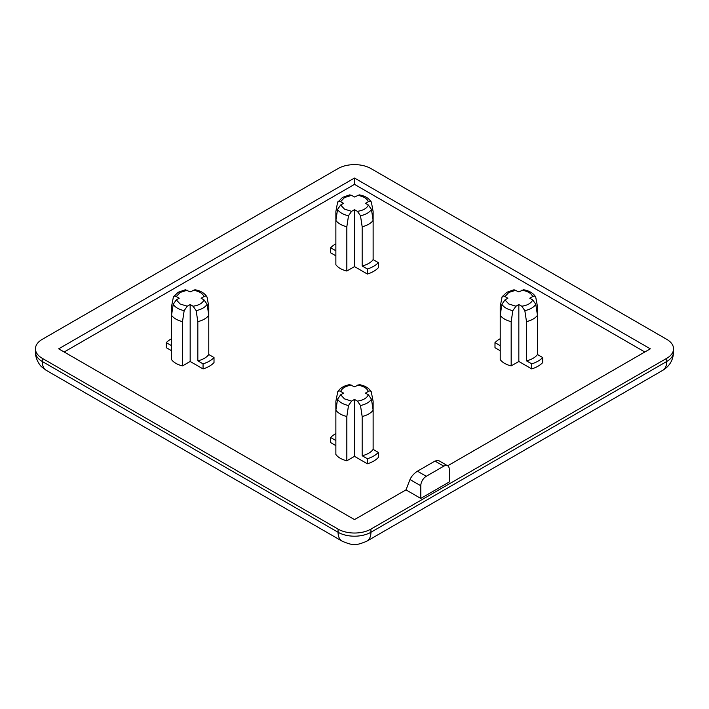 <?xml version="1.0" encoding="UTF-8"?>
<svg xmlns="http://www.w3.org/2000/svg" width="709" height="709" viewBox="0 0 709 709"><rect width="100%" height="100%" fill="white"/><g stroke="black" fill="none" stroke-linecap="round" stroke-linejoin="round"><path stroke-width="1.06" d="M337.555 202.499L342.553 197.368L349.705 194.869L351.593 195.338L344.485 197.563L340.639 201.666L343.546 203.341L340.639 205.016L337.555 209.412L335.871 220.419L335.871 211.566L337.555 202.499C338.025 201.064 339.053 200.789 340.639 201.666M518.837 361.475L518.837 304.551L521.744 306.226L524.828 310.622L526.503 321.629L526.503 360.846L531.732 363.859A27.11 15.651 180 0 0 542.686 357.54L542.686 362.6A27.11 15.651 180 0 1 531.732 368.919L518.837 361.475L511.171 365.906L511.171 321.629A20.144 11.628 180 0 1 500.217 315.301L500.217 306.448L502.123 296.743M501.892 297.381C502.362 295.945 503.39 295.671 504.976 296.548L507.883 298.223L504.976 299.898L501.892 304.294L500.217 315.301L500.217 359.578A20.144 11.628 180 0 0 511.171 365.906M190.163 361.475L190.163 304.551L193.061 306.226L196.154 310.622L197.829 321.629L197.829 360.846L203.058 363.859A27.11 15.651 180 0 0 214.012 357.54L214.012 362.6A27.11 15.651 180 0 1 203.058 368.919L190.163 361.475L182.497 365.906L182.497 321.629A20.144 11.628 180 0 1 171.534 315.301L171.534 306.448L173.448 296.743M173.218 297.381C173.687 295.945 174.715 295.671 176.302 296.548L179.209 298.223L176.302 299.898L173.218 304.294L171.534 315.301L171.534 359.578A20.144 11.628 180 0 0 182.497 365.906M348.509 215.74L351.593 211.344L354.5 209.669L357.407 211.344L360.491 215.74L362.166 226.747L362.166 265.964L367.395 268.986L367.395 274.046L354.5 266.593L346.834 271.024A20.144 11.628 180 0 1 335.871 264.696L335.871 220.419A20.144 11.628 180 0 0 346.834 226.747L348.509 215.74A17.973 10.378 180 0 1 341.791 213.294A17.973 10.378 180 0 1 337.555 209.412M511.171 321.629L512.846 310.622L515.939 306.226L518.837 304.551M182.497 321.629L184.172 310.622L187.256 306.226L190.163 304.551M346.834 460.788L346.834 416.502L348.509 405.504L351.593 401.108L354.5 399.424L357.407 401.108L360.491 405.504L362.166 416.502L362.166 455.727L367.395 458.741L367.395 463.801L354.5 456.357L346.834 460.788A20.144 11.628 180 0 1 335.871 454.46L335.871 401.329L337.785 391.616C340.214 387.938 344.193 385.607 349.705 384.632L354.5 386.777L359.295 384.632C364.807 385.607 368.786 387.938 371.215 391.616L373.129 401.329L373.129 445.606M666.744 339.336L370.931 168.556A23.237 13.418 0 0 0 338.069 168.556L42.256 339.336A23.237 13.418 0 0 0 35.45 348.828A23.237 13.418 0 0 0 42.256 358.311L338.069 529.1A23.237 13.418 0 0 0 370.931 529.1L666.744 358.311A23.237 13.418 0 0 0 673.55 348.828A23.237 13.418 0 0 0 666.744 339.336M405.991 489.884L409.979 479.532L420.783 485.771A7.746 4.476 -60 0 1 426.26 476.28L443.79 466.159A7.746 4.476 -60 0 1 447.663 465.778A7.746 4.476 -60 0 1 449.267 469.323L449.267 481.978L420.783 498.418L405.991 489.884L354.5 519.608L58.687 348.828L354.5 178.039L650.313 348.828L447.707 465.795M420.783 485.771L420.783 498.418M644.827 351.992L354.5 184.367L354.5 178.039M354.5 184.367L64.173 351.992M447.663 465.778L438.268 460.354L434.98 461.072L417.45 471.193C414.021 473.435 411.53 476.209 409.979 479.532M335.871 255.843L330.651 252.829L330.651 247.769A27.11 15.651 180 0 1 335.871 243.834M367.395 268.986A27.11 15.651 180 0 0 378.349 262.658L378.349 267.718A27.11 15.651 180 0 1 367.395 274.046M500.217 350.725L494.988 347.702L494.988 342.642A27.11 15.651 180 0 1 500.217 338.716M171.534 350.725L166.314 347.702L166.314 342.642A27.11 15.651 180 0 1 171.534 338.716M335.871 445.606L330.651 442.584L330.651 437.524A27.11 15.651 180 0 1 335.871 433.598M367.395 458.741A27.11 15.651 180 0 0 378.349 452.413L378.349 457.473A27.11 15.651 180 0 1 367.395 463.801M330.651 247.769L335.871 250.782M346.834 271.024L346.834 226.747M354.5 266.593L354.5 209.669M378.349 262.658L373.129 259.636L373.129 220.419L371.445 209.412L368.361 205.016L365.454 203.341L368.361 201.666C369.938 200.789 370.967 201.064 371.445 202.499L373.129 211.566L373.129 255.843M371.445 202.499L371.215 201.861C368.786 198.174 364.807 195.844 359.295 194.869L354.5 197.013L351.593 195.338M494.988 342.642L500.217 345.664M531.732 363.859L531.732 368.919M542.686 357.54L537.466 354.518L537.466 315.301L535.782 304.294L532.698 299.898L529.791 298.223L532.698 296.548C534.276 295.671 535.304 295.945 535.782 297.381L537.466 306.448L537.466 350.725M535.552 296.734C533.124 293.056 529.144 290.725 523.632 289.751L518.837 291.895L514.043 289.751L506.891 292.25L502.123 296.734M166.314 342.642L171.534 345.664M203.058 363.859L203.058 368.919M214.012 357.54L208.783 354.518L208.783 315.301L207.108 304.294L204.024 299.898L201.117 298.223L204.024 296.548C205.601 295.671 206.629 295.945 207.108 297.381L208.783 306.448L208.783 350.725M206.877 296.734C204.44 293.056 200.47 290.725 194.957 289.751L190.163 291.895L185.368 289.751L178.216 292.25L173.448 296.734M337.555 392.254C338.025 390.827 339.053 390.544 340.639 391.43L343.546 393.105L340.639 394.78L337.555 399.176L335.871 410.183A20.144 11.628 180 0 0 346.834 416.502M330.651 437.524L335.871 440.546M354.5 456.357L354.5 399.424M378.349 452.413L373.129 449.4L373.129 410.183L371.445 399.176L368.361 394.78L365.454 393.105L368.361 391.43C369.938 390.544 370.967 390.827 371.445 392.254M362.166 265.964A20.144 11.628 0 0 0 373.129 259.636M373.129 220.419A20.144 11.628 180 0 1 362.166 226.747M526.503 360.846A20.144 11.628 0 0 0 537.466 354.518M537.466 315.301A20.144 11.628 180 0 1 526.503 321.629M535.552 296.743L535.782 297.381M197.829 360.846A20.144 11.628 0 0 0 208.783 354.518M208.783 315.301A20.144 11.628 180 0 1 197.829 321.629M206.877 296.743L207.108 297.381M362.166 455.727A20.144 11.628 0 0 0 373.129 449.4M373.129 410.183A20.144 11.628 180 0 1 362.166 416.502M368.361 201.666C366.863 198.316 363.212 196.207 357.407 195.338M532.698 296.548C531.201 293.198 527.549 291.089 521.744 290.22M204.024 296.548C202.526 293.198 198.875 291.089 193.061 290.22M368.361 391.43C366.863 388.071 363.212 385.971 357.407 385.102M515.939 290.22L508.823 292.445L504.976 296.548M187.256 290.22L180.148 292.445L176.302 296.548M340.639 205.016L344.485 209.12L351.593 211.344M504.976 299.898L508.823 304.001L515.939 306.226M512.846 310.622A17.973 10.378 180 0 1 506.129 308.176A17.973 10.378 180 0 1 501.892 304.294M176.302 299.898L180.148 304.001L187.256 306.226M184.172 310.622A17.973 10.378 180 0 1 177.454 308.176A17.973 10.378 180 0 1 173.218 304.294M340.639 394.78L344.485 398.883L351.593 401.108M348.509 405.504A17.973 10.378 180 0 1 341.791 403.058A17.973 10.378 180 0 1 337.555 399.176M662.729 370.346A19.365 11.184 -120 0 0 666.744 361.475L370.931 532.264A19.365 11.184 60 0 1 366.925 541.127L662.729 370.346C669.606 366.181 673.213 360.066 673.55 351.992A23.237 13.418 180 0 1 666.744 361.475L666.744 358.311M42.256 358.311L42.256 361.475A19.365 11.184 120 0 0 46.271 370.346L342.075 541.127A19.365 11.184 -60 0 1 338.069 532.264L42.256 361.475A23.237 13.418 180 0 1 35.45 351.992C35.202 359.25 40.502 366.198 41.698 366.854L46.271 370.346M338.069 529.1L338.069 532.264A23.237 13.418 180 0 0 370.931 532.264L370.931 529.1M426.26 476.28L417.45 471.193M434.98 461.072L443.79 466.159M371.445 209.412A17.973 10.378 180 0 1 360.491 215.74M535.782 304.294A17.973 10.378 180 0 1 524.828 310.622M207.108 304.294A17.973 10.378 180 0 1 196.154 310.622M371.445 399.176A17.973 10.378 180 0 1 360.491 405.504M368.361 205.016C366.854 208.366 363.203 210.476 357.407 211.344M532.698 299.898C531.192 303.248 527.54 305.357 521.744 306.226M204.024 299.898C202.517 303.248 198.866 305.357 193.061 306.226M340.639 391.43C342.146 388.08 345.797 385.971 351.593 385.102M368.361 394.78C366.854 398.13 363.203 400.239 357.407 401.108M342.075 541.127C348.323 543.83 352.462 544.911 354.509 544.379C356.538 544.911 360.677 543.83 366.925 541.127M673.55 348.828L673.55 351.992M35.45 348.828L35.45 351.992"/></g></svg>
